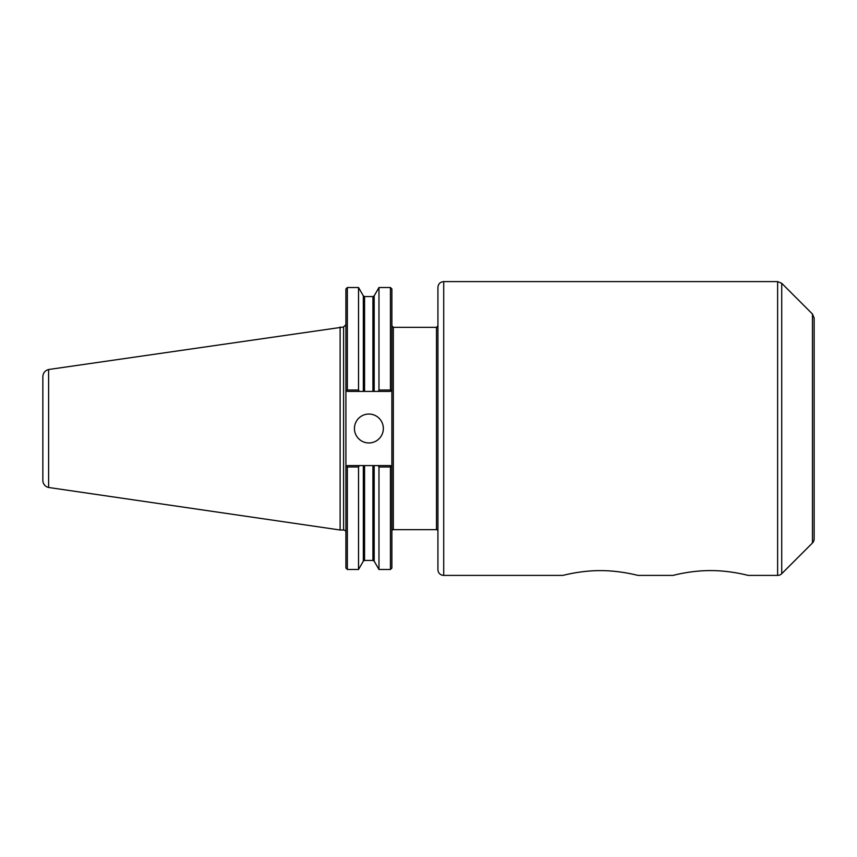 <?xml version="1.0" encoding="UTF-8"?>
<svg xmlns="http://www.w3.org/2000/svg" width="857" height="857" viewBox="0 0 857 857"><rect width="100%" height="100%" fill="white"/><g stroke="black" fill="none" stroke-linecap="round" stroke-linejoin="round"><path stroke-width="1.29" d="M443.712 575.401A5.785 5.785 0 0 1 437.927 569.616L437.927 287.384C438.281 283.871 440.198 281.942 443.712 281.599L443.712 575.401L562.813 575.401C562.61 575.54 580.425 570.516 600.403 570.623C620.393 570.516 638.208 575.54 638.004 575.401L672.991 575.401C672.702 575.54 690.549 570.483 710.582 570.591C730.625 570.483 748.461 575.54 748.172 575.401L777.631 575.401A5.785 5.785 0 0 0 781.723 573.708L781.723 283.292L777.631 281.599L777.631 575.401M378.173 465.587L347.353 465.587L345.907 467.033L346.646 466.283L347.353 466.979L347.353 569.476L345.907 568.03L345.907 389.967L346.646 390.717L345.907 389.967L345.907 288.97L347.353 287.524L347.353 390.021L346.646 390.717L347.353 391.413L363.325 391.413L363.325 295.847L364.568 296.565L372.924 296.565L374.177 295.847L378.976 287.524L390.438 287.524L391.885 288.97L391.885 568.03L390.438 569.476L390.438 466.979L391.135 466.283L391.885 467.033L390.438 465.587L378.173 465.587L378.976 466.979L390.438 466.979M390.438 287.524L390.438 390.021L378.976 390.021L378.173 391.413L390.438 391.413L391.135 390.717L390.438 390.021M391.885 389.967L391.135 390.717L391.885 389.967M378.976 287.524L378.976 390.021M363.325 295.847L358.526 287.524L358.526 390.021L347.353 390.021M359.329 391.413L358.526 390.021M347.353 466.979L358.526 466.979L359.329 465.587M358.526 466.979L358.526 569.476L363.325 561.153L363.325 465.587M378.976 466.979L378.976 569.476L390.438 569.476M363.325 391.413L378.173 391.413M354.434 428.5A14.462 14.462 0 0 1 376.116 415.977A14.462 14.462 0 0 1 376.116 441.023A14.462 14.462 0 0 1 354.434 428.5M391.885 531.115A1.446 1.446 0 0 1 393.331 529.669L436.492 529.669A1.446 1.446 0 0 1 437.927 531.115M340.122 326.999L340.122 530.001L48.603 487.483L48.603 369.517L343.593 326.999L343.593 530.001A2.314 2.314 0 0 1 345.907 532.315M812.457 542.974L812.457 314.026L814.15 318.118L814.15 538.882A5.785 5.785 0 0 1 812.457 542.974L781.723 573.708M48.613 369.528C45.025 370.524 43.107 372.891 42.85 376.609L42.85 480.391A7.231 7.231 0 0 0 48.613 487.472M374.177 465.587L374.177 561.153L378.976 569.476M391.885 325.885L393.331 327.331L393.331 529.669M374.177 295.847L374.177 391.413M372.924 296.565L372.924 391.413M372.924 465.587L372.924 560.435L374.177 561.153M364.568 296.565L364.568 391.413M364.568 465.587L364.568 560.435L372.924 560.435M393.331 327.331L436.492 327.331L436.492 529.669M347.353 569.476L358.526 569.476M364.568 560.435L363.325 561.153M347.353 287.524L358.526 287.524M343.593 326.999L345.907 324.685M436.492 327.331L437.927 325.885M443.712 281.599L777.631 281.599M812.457 314.026L781.723 283.292M340.122 530.001L343.593 530.001"/></g></svg>
